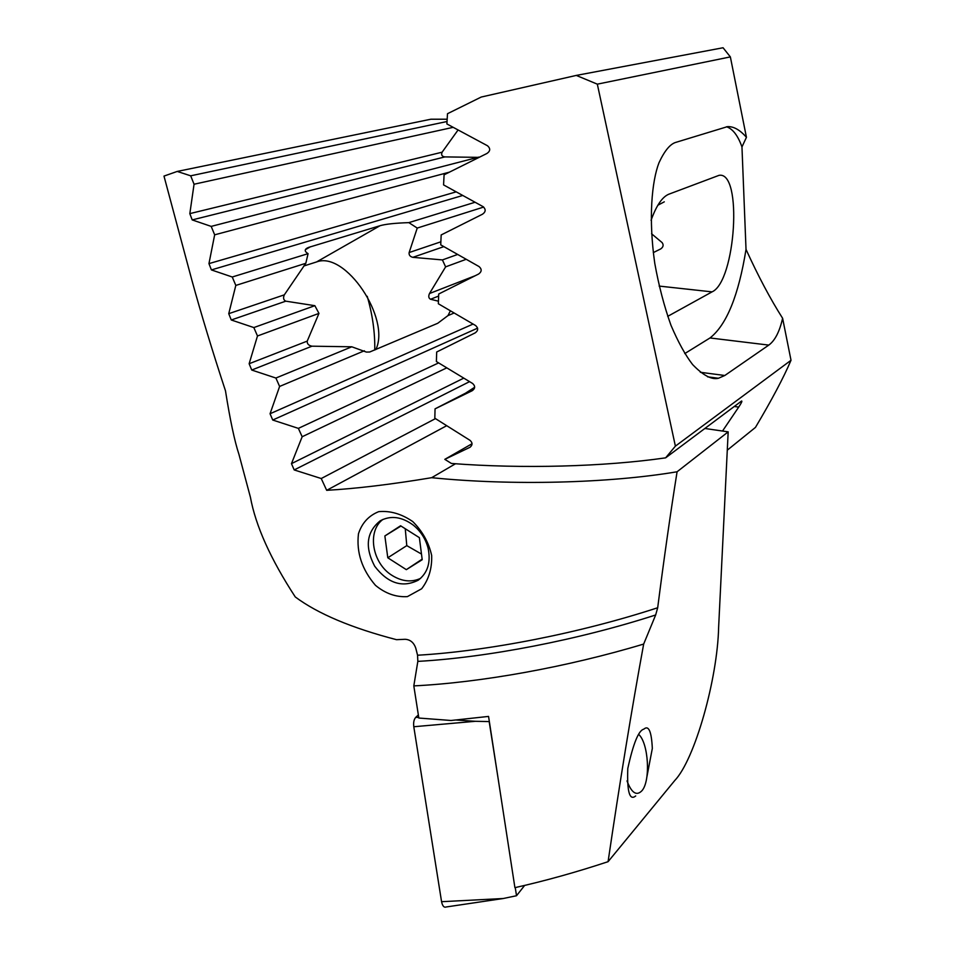 <?xml version="1.0" encoding="UTF-8"?>
<svg xmlns="http://www.w3.org/2000/svg" width="955" height="955" viewBox="0 0 955 955"><rect width="100%" height="100%" fill="white"/><g stroke="black" fill="none" stroke-linecap="round" stroke-linejoin="round"><path stroke-width="1.43" d="M657.876 205.218L664.298 201.827M653.292 252.609L660.776 248.885C663.343 247.023 663.785 244.922 662.113 242.594L651.561 233.76M730.36 56.906L723.054 47.75L576.271 75.421L597.329 84.159L730.36 56.906L746.44 137.317L741.963 146.915L746.022 249.398C758.294 276.293 770.494 299.249 782.611 318.266C779.567 331.683 774.959 340.625 768.787 345.101L724.797 375.494L718.435 378.264C711.726 379.971 703.119 375.411 692.614 364.571C685.368 355.176 678.157 342.093 670.983 325.297C664.214 306.412 658.807 285.76 654.772 263.341C648.302 218.182 651.871 181.175 658.986 162.756C664.656 150.532 670.422 143.692 676.271 142.235L727.459 126.645C733.607 126.299 739.922 129.856 746.44 137.317M727.28 450.175L755.453 427.41C771.724 400.05 783.577 377.667 791.015 360.274L782.611 318.266M597.329 84.159L675.388 446.14L665.611 457.851L741.593 401.005C742.393 400.981 741.426 403.01 738.704 407.093L734.216 406.472M722.517 431.039L738.704 407.093M675.388 446.14L791.015 360.274M576.271 75.421L481.213 97.052L447.501 113.705L446.892 123.947L487.516 145.769C490.595 148.526 490.393 151.093 486.919 153.48L444.087 174.813L443.574 184.9L483.015 206.614C486.023 209.3 485.856 211.843 482.478 214.218L441.174 234.942L440.733 244.85L479.052 266.564C482 269.203 481.845 271.697 478.586 274.037L438.715 294.009L438.345 303.75L475.59 325.524C478.467 328.126 478.324 330.585 475.184 332.877L436.686 352.001L436.387 361.551L472.594 383.468C475.363 385.999 475.28 388.387 472.331 390.643L472.403 390.607M472.057 443.729L444.815 459.343L470.015 447.274C472.665 445.054 472.665 442.738 470.015 440.339L434.823 418.218L435.05 408.859L474.241 388.721M435.05 408.859L472.248 390.69M444.815 459.343L451.417 463.462C522.552 468.953 604.097 466.709 665.611 457.851M667.712 316.356L712.048 291.872C735.684 281.534 742.859 170.838 719.043 175.338L668.751 194.235C662.209 196.981 656.312 205.671 651.059 220.33M726.528 126.764C732.807 128.889 737.94 135.598 741.963 146.915M746.022 249.398C738.585 295.441 726.576 324.963 709.995 337.963L684.759 353.589M450.342 310.924L447.967 315.604L437.736 323.279L369.692 352.013L366.374 352.073L351.798 346.796L311.987 346.188C308.596 345.519 307.009 343.824 307.224 341.114L318.958 313.395L314.852 305.684L285.784 301.171C283.468 300.025 282.99 297.924 284.327 294.844L305.815 263.293L235.813 285.426L228.746 313.67L231.277 319.985L253.839 327.565L257.48 335.981L249.136 363.736L251.738 370.039L275.9 378.037L279.612 386.441L270.062 413.742L272.724 420.033L298.378 428.377L302.162 436.745L291.466 463.653L294.2 469.932L321.238 478.527L326.682 490.321C356.191 488.638 391.192 484.436 431.672 477.691C511.57 485.785 609.004 483.278 677.083 471.77C670.41 513.635 663.94 558.962 657.685 607.75L655.667 614.972L643.67 644.064C631.733 709.147 619.867 781.691 608.072 861.685C576.319 872.19 545.269 880.844 514.912 887.661L488.554 716.417L451.011 720.488L418.839 718.041L413.813 685.893L417.836 661.385L417.562 655.226L415.771 648.159C413.813 642.524 410.244 639.575 405.087 639.289L396.528 639.683C351.595 627.996 317.848 613.755 295.274 596.959C270.623 559.129 255.677 525.895 250.425 497.28L238.953 454.389C234.572 441.103 230.083 419.913 225.487 390.834C212.344 350.879 201.099 313.837 191.752 279.708L163.985 176.09L177.224 171.434L190.69 175.816L194.056 184.231L189.83 213.622L192.206 219.913L211.186 226.395L214.66 234.823L208.954 263.616L211.413 269.919L232.256 276.998L235.813 285.426M305.815 263.293L308.071 253.66L232.256 276.998M314.852 305.684L253.839 327.565M318.958 313.395L257.48 335.981M351.798 346.796L275.9 378.037M364.368 350.772L279.612 386.441M704.85 428.473L728.176 431.863L718.626 627.363C717.503 678.826 694.846 759.631 674.684 780.605L608.072 861.685M643.67 644.064C567.246 667.067 480.854 682.598 413.813 685.893M412.739 521.561C422.444 531.207 428.759 542.488 431.66 555.44C432.114 568.392 428.771 579.506 421.644 588.769L407.391 596.624C396.027 597.305 385.378 593.544 375.458 585.331C361.933 569.55 356.275 552.348 358.471 533.75C361.945 523.054 368.69 515.688 378.717 511.653C390.201 510.579 401.554 513.874 412.739 521.561M435.444 418.636L321.238 478.527M446.558 425.775L326.682 490.321M455.499 463.76L431.672 477.691M374.766 350.019C375.064 332.591 372.546 314.684 367.221 296.301M447.167 119.22L430.884 119.22L177.224 171.434M447.036 121.512L190.69 175.816M453.076 127.361L194.056 184.231M479.016 157.36L444.911 156.907C441.938 156.489 441.007 154.913 442.117 152.191L458.006 130.059M478.873 157.086L211.186 226.395M449.268 172.198L214.66 234.823M308.071 253.66C304.168 251.261 304.311 249.195 308.501 247.429L380.054 225.714C385.569 224.115 395.167 223.076 408.847 222.634L417.24 228.066L409.146 252.55C408.788 254.997 410.017 256.597 412.835 257.337L442.404 259.927L445.615 266.863L429.487 293.531C428.27 296.325 428.628 298.235 430.562 299.261L438.44 301.183M474.933 202.293L408.847 222.634M483.684 207.056L417.24 228.066M457.481 254.519L442.404 259.927M466.04 259.354L445.615 266.863M453.983 313.073L447.967 315.604M438.584 362.924L298.378 428.377M446.654 367.926L302.162 436.745M728.176 431.863L677.083 471.77M635.708 795.957C629.608 800.982 626.958 791.838 627.793 768.5C633.272 743.467 638.609 730.348 643.813 729.166C648.684 724.929 651.513 731.351 652.325 748.434L646.822 777.263M428.103 548.194C431.003 562.28 427.721 572.952 418.242 580.198C402.413 588.077 387.897 583.421 374.706 566.243C364.631 547.06 366.469 531.911 380.233 520.797C390.75 515.211 401.792 516.667 413.36 525.178C420.749 531.255 425.667 538.93 428.103 548.194M303.774 266.015L316.559 261.945C345.543 250.711 390.893 318.803 375.828 349.566M524.641 885.416L516.524 895.73L503.178 898.524L446.331 906.952C444.075 907.835 442.487 906.08 441.568 901.699L413.79 726.743C413.276 722.481 413.945 719.342 415.783 717.312L418.35 714.961M516.524 895.73L515.246 887.589M497.782 776.367L489.175 721.574L475.28 721.3L413.79 726.743M638.788 734.49C648.564 743.229 650.749 780.88 641.951 790.716C636.555 796.291 631.565 793.008 627.005 780.892M420.606 578.36C411.581 582.502 402.139 581.559 392.266 575.543C372.223 563.534 366.696 531.231 382.955 519.401M422.206 559.714L419.376 537.653L400.575 525.775L384.865 535.958L387.79 557.78L406.329 569.658L422.206 559.714M405.254 528.736L406.782 545.627L387.79 557.78M400.981 526.026L384.865 535.958M406.782 545.627L420.916 553.733M422.134 559.164L406.329 569.658M465.3 393.329L474.659 387.264M768.787 345.101L709.995 337.963M724.797 375.494L700.325 372.283M659.129 286.082L712.048 291.872M284.327 294.844L228.746 313.67M285.784 301.171L231.277 319.985M307.224 341.114L249.136 363.736M311.987 346.188L251.738 370.039M655.667 614.972C578.837 639.838 487.372 657.518 417.836 661.385M417.562 655.226C487.802 651.191 580.592 633.01 657.685 607.75M442.117 152.191L189.83 213.622M444.911 156.907L192.206 219.913M456.013 191.907L208.954 263.616M462.53 195.524L211.413 269.919M440.876 241.806L409.146 252.55M443.812 246.641L412.835 257.337M475.16 275.744L429.487 293.531M438.643 296.062L430.562 299.261M473.035 324.079L270.062 413.742M477.607 328.15L272.724 420.033M463.641 378.192L291.466 463.653M469.514 381.666L294.2 469.932M310.542 246.712L305.397 249.685M380.054 225.714L316.559 261.945M475.28 721.3L456.263 720.022M418.756 717.503L415.783 717.312M503.178 898.524L441.568 901.699M718.435 378.264L707.583 376.831M308.501 247.429L306.066 248.837"/></g></svg>
